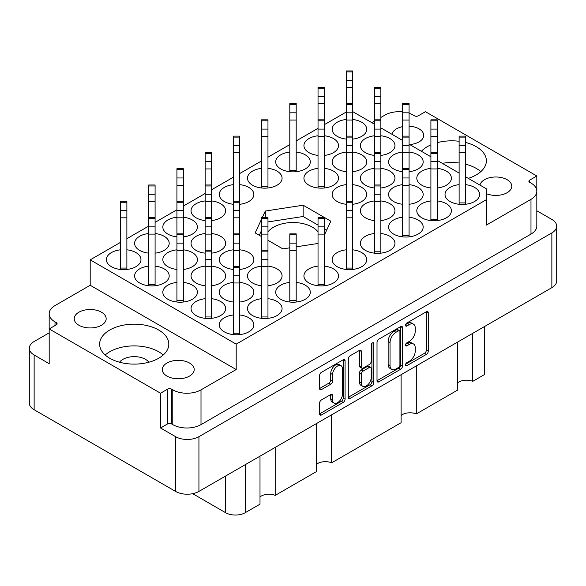 <?xml version="1.0" encoding="UTF-8"?>
<svg xmlns="http://www.w3.org/2000/svg" width="586" height="586" viewBox="0 0 586 586"><rect width="100%" height="100%" fill="white"/><g stroke="black" fill="none" stroke-linecap="round" stroke-linejoin="round"><path stroke-width="0.88" d="M341.037 365.664L339.155 364.58A6.988 4.036 120 0 0 335.661 364.924A6.988 4.036 120 0 0 330.724 373.48L332.606 374.571A6.988 4.036 120 0 1 337.543 366.016A6.988 4.036 120 0 1 341.037 365.664A6.988 4.036 120 0 1 342.488 368.865L342.488 394.136A6.988 4.036 120 0 1 339.433 401.161A6.988 4.036 120 0 1 334.049 403.036A6.988 4.036 120 0 1 332.606 399.835L332.606 395.623A2.615 1.509 120 0 0 332.064 394.429A2.615 1.509 120 0 0 330.76 394.561L321.436 399.945A2.615 1.509 120 0 0 319.59 403.139L319.59 413.914A2.615 1.509 120 0 0 320.124 415.108A2.615 1.509 120 0 0 321.436 414.976L343.228 402.399A2.615 1.509 120 0 0 345.073 399.198L345.073 360.815A2.615 1.509 120 0 0 344.531 359.621A2.615 1.509 120 0 0 343.228 359.753L321.436 372.33A2.615 1.509 120 0 0 319.59 375.531L319.59 388.533A2.615 1.509 120 0 0 320.124 389.734A2.615 1.509 120 0 0 321.436 389.602L330.76 384.218A2.615 1.509 120 0 0 332.606 381.017L332.606 374.571M372.491 342.854L373.787 343.601A1.831 1.055 120 0 0 373.407 342.759A1.831 1.055 120 0 0 372.491 342.854A1.831 1.055 120 0 0 371.202 345.088L371.202 361.298A2.615 1.509 120 0 1 369.356 364.492L363.166 368.067A2.615 1.509 120 0 1 361.862 368.198A2.615 1.509 120 0 1 361.32 366.997L361.32 351.432A2.615 1.509 120 0 0 360.778 350.238A2.615 1.509 120 0 0 359.474 350.369L361.32 351.432M409.687 144.53A15.961 9.215 0 0 0 423.722 135.381A15.961 9.215 0 0 0 419.049 128.861A15.961 9.215 0 0 0 409.072 126.195M402.685 126.642A15.961 9.215 0 0 0 391.917 134.267M486.402 193.658A15.961 9.215 0 0 0 503.037 194.427A15.961 9.215 0 0 0 511.768 186.209A15.961 9.215 0 0 0 507.095 179.69A15.961 9.215 0 0 0 490.599 177.499A15.961 9.215 0 0 0 479.956 185.095M78.905 325.237A15.961 9.215 180 0 1 74.232 318.725A15.961 9.215 180 0 1 84.084 310.206A15.961 9.215 180 0 1 101.481 312.206A15.961 9.215 180 0 1 106.161 318.725A15.961 9.215 180 0 1 96.302 327.237A15.961 9.215 180 0 1 78.905 325.237M119.551 362.221A15.961 9.215 180 0 1 145.504 359.343A15.961 9.215 180 0 1 148.881 362.221M166.951 376.073A15.961 9.215 180 0 1 162.278 369.554A15.961 9.215 180 0 1 172.13 361.042A15.961 9.215 180 0 1 189.527 363.034A15.961 9.215 180 0 1 194.2 369.554A15.961 9.215 180 0 1 184.348 378.073A15.961 9.215 180 0 1 166.951 376.073M158.674 330.021A34.589 19.968 0 0 0 120.98 325.691A34.589 19.968 0 0 0 99.627 344.136A34.589 19.968 0 0 0 109.758 358.258A34.589 19.968 0 0 0 147.452 362.588A34.589 19.968 0 0 0 168.805 344.136A34.589 19.968 0 0 0 158.674 330.021M163.238 354.999A34.589 19.968 0 0 0 158.674 351.739A34.589 19.968 0 0 0 105.194 354.999M468.265 178.349A34.589 19.968 0 0 0 486.373 160.791A34.589 19.968 0 0 0 476.242 146.676A34.589 19.968 0 0 0 465.511 142.464M459.124 141.277A34.589 19.968 0 0 0 437.288 142.662M430.908 144.874A34.589 19.968 0 0 0 421.378 151.276M480.806 171.654A34.589 19.968 0 0 0 476.242 168.394A34.589 19.968 0 0 0 465.511 164.19M459.124 163.003A34.589 19.968 0 0 0 442.24 163.326M459.124 184.649A17.294 9.984 0 0 0 445.023 194.464A17.294 9.984 0 0 0 450.092 201.525A17.294 9.984 0 0 0 468.939 203.686A17.294 9.984 0 0 0 479.612 194.464A17.294 9.984 0 0 0 474.55 187.403A17.294 9.984 0 0 0 465.511 184.649M437.288 187.981A17.294 9.984 0 0 0 451.396 178.173A17.294 9.984 0 0 0 446.327 171.112A17.294 9.984 0 0 0 437.288 168.358M430.908 168.358A17.294 9.984 0 0 0 416.807 178.173A17.294 9.984 0 0 0 421.869 185.235A17.294 9.984 0 0 0 430.908 187.981M409.072 171.691A17.294 9.984 0 0 0 423.173 161.883A17.294 9.984 0 0 0 418.104 154.821A17.294 9.984 0 0 0 409.072 152.067M402.685 152.067A17.294 9.984 0 0 0 388.584 161.883A17.294 9.984 0 0 0 393.653 168.936A17.294 9.984 0 0 0 402.685 171.691M380.849 155.4A17.294 9.984 0 0 0 394.949 145.584A17.294 9.984 0 0 0 389.888 138.523A17.294 9.984 0 0 0 380.849 135.776M374.469 135.776A17.294 9.984 0 0 0 360.368 145.584A17.294 9.984 0 0 0 365.43 152.646A17.294 9.984 0 0 0 374.469 155.4M233.367 314.99A17.294 9.984 0 0 0 219.267 324.805A17.294 9.984 0 0 0 224.335 331.866A17.294 9.984 0 0 0 243.175 334.027A17.294 9.984 0 0 0 253.855 324.805A17.294 9.984 0 0 0 248.786 317.744A17.294 9.984 0 0 0 239.755 314.99M261.59 298.699A17.294 9.984 0 0 0 247.49 308.514A17.294 9.984 0 0 0 252.551 315.568A17.294 9.984 0 0 0 271.399 317.737A17.294 9.984 0 0 0 282.071 308.514A17.294 9.984 0 0 0 277.01 301.453A17.294 9.984 0 0 0 267.97 298.699M289.806 282.408A17.294 9.984 0 0 0 275.706 292.216A17.294 9.984 0 0 0 280.775 299.278A17.294 9.984 0 0 0 299.614 301.446A17.294 9.984 0 0 0 310.294 292.216A17.294 9.984 0 0 0 305.225 285.162A17.294 9.984 0 0 0 296.194 282.408M318.03 266.117A17.294 9.984 0 0 0 303.929 275.925A17.294 9.984 0 0 0 308.99 282.987A17.294 9.984 0 0 0 327.838 285.148A17.294 9.984 0 0 0 338.51 275.925A17.294 9.984 0 0 0 333.449 268.864A17.294 9.984 0 0 0 324.41 266.117M346.245 249.819A17.294 9.984 0 0 0 332.145 259.635A17.294 9.984 0 0 0 337.214 266.696A17.294 9.984 0 0 0 356.061 268.857A17.294 9.984 0 0 0 366.733 259.635A17.294 9.984 0 0 0 361.665 252.573A17.294 9.984 0 0 0 352.633 249.819M374.469 233.528A17.294 9.984 0 0 0 360.368 243.344A17.294 9.984 0 0 0 365.43 250.405A17.294 9.984 0 0 0 384.277 252.566A17.294 9.984 0 0 0 394.949 243.344A17.294 9.984 0 0 0 389.888 236.283A17.294 9.984 0 0 0 380.849 233.528M402.685 217.238A17.294 9.984 0 0 0 388.584 227.046A17.294 9.984 0 0 0 393.653 234.107A17.294 9.984 0 0 0 412.5 236.275A17.294 9.984 0 0 0 423.173 227.046A17.294 9.984 0 0 0 418.104 219.992A17.294 9.984 0 0 0 409.072 217.238M430.908 200.947A17.294 9.984 0 0 0 416.807 210.755A17.294 9.984 0 0 0 421.869 217.816A17.294 9.984 0 0 0 440.716 219.984A17.294 9.984 0 0 0 451.396 210.755A17.294 9.984 0 0 0 446.327 203.694A17.294 9.984 0 0 0 437.288 200.947M205.151 298.699A17.294 9.984 0 0 0 191.051 308.514A17.294 9.984 0 0 0 196.112 315.568A17.294 9.984 0 0 0 214.959 317.737A17.294 9.984 0 0 0 225.632 308.514A17.294 9.984 0 0 0 220.57 301.453A17.294 9.984 0 0 0 211.531 298.699M239.755 302.032A17.294 9.984 0 0 0 253.855 292.216A17.294 9.984 0 0 0 248.786 285.162A17.294 9.984 0 0 0 239.755 282.408M233.367 282.408A17.294 9.984 0 0 0 219.267 292.216A17.294 9.984 0 0 0 224.335 299.278A17.294 9.984 0 0 0 233.367 302.032M267.97 285.741A17.294 9.984 0 0 0 282.071 275.925A17.294 9.984 0 0 0 277.01 268.864A17.294 9.984 0 0 0 267.97 266.117M261.59 266.117A17.294 9.984 0 0 0 247.49 275.925A17.294 9.984 0 0 0 252.551 282.987A17.294 9.984 0 0 0 261.59 285.741M380.849 220.57A17.294 9.984 0 0 0 394.949 210.755A17.294 9.984 0 0 0 389.888 203.694A17.294 9.984 0 0 0 380.849 200.947M374.469 200.947A17.294 9.984 0 0 0 360.368 210.755A17.294 9.984 0 0 0 365.43 217.816A17.294 9.984 0 0 0 374.469 220.57M409.072 204.28A17.294 9.984 0 0 0 423.173 194.464A17.294 9.984 0 0 0 418.104 187.403A17.294 9.984 0 0 0 409.072 184.649M402.685 184.649A17.294 9.984 0 0 0 388.584 194.464A17.294 9.984 0 0 0 393.653 201.525A17.294 9.984 0 0 0 402.685 204.28M176.928 282.408A17.294 9.984 0 0 0 162.827 292.216A17.294 9.984 0 0 0 167.896 299.278A17.294 9.984 0 0 0 186.736 301.446A17.294 9.984 0 0 0 197.416 292.216A17.294 9.984 0 0 0 192.347 285.162A17.294 9.984 0 0 0 183.315 282.408M211.531 285.741A17.294 9.984 0 0 0 225.632 275.925A17.294 9.984 0 0 0 220.57 268.864A17.294 9.984 0 0 0 211.531 266.117M205.151 266.117A17.294 9.984 0 0 0 191.051 275.925A17.294 9.984 0 0 0 196.112 282.987A17.294 9.984 0 0 0 205.151 285.741M239.755 269.45A17.294 9.984 0 0 0 253.855 259.635A17.294 9.984 0 0 0 248.786 252.573A17.294 9.984 0 0 0 239.755 249.819M233.367 249.819A17.294 9.984 0 0 0 219.267 259.635A17.294 9.984 0 0 0 224.335 266.696A17.294 9.984 0 0 0 233.367 269.45M352.633 204.28A17.294 9.984 0 0 0 366.733 194.464A17.294 9.984 0 0 0 361.665 187.403A17.294 9.984 0 0 0 352.633 184.649M346.245 184.649A17.294 9.984 0 0 0 332.145 194.464A17.294 9.984 0 0 0 337.214 201.525A17.294 9.984 0 0 0 346.245 204.28M380.849 187.981A17.294 9.984 0 0 0 394.949 178.173A17.294 9.984 0 0 0 389.888 171.112A17.294 9.984 0 0 0 380.849 168.358M374.469 168.358A17.294 9.984 0 0 0 360.368 178.173A17.294 9.984 0 0 0 365.43 185.235A17.294 9.984 0 0 0 374.469 187.981M148.712 266.117A17.294 9.984 0 0 0 134.604 275.925A17.294 9.984 0 0 0 139.673 282.987A17.294 9.984 0 0 0 158.52 285.148A17.294 9.984 0 0 0 169.193 275.925A17.294 9.984 0 0 0 164.131 268.864A17.294 9.984 0 0 0 155.092 266.117M183.315 269.45A17.294 9.984 0 0 0 197.416 259.635A17.294 9.984 0 0 0 192.347 252.573A17.294 9.984 0 0 0 183.315 249.819M176.928 249.819A17.294 9.984 0 0 0 162.827 259.635A17.294 9.984 0 0 0 167.896 266.696A17.294 9.984 0 0 0 176.928 269.45M211.531 253.152A17.294 9.984 0 0 0 225.632 243.344A17.294 9.984 0 0 0 220.57 236.283A17.294 9.984 0 0 0 211.531 233.528M205.151 233.528A17.294 9.984 0 0 0 191.051 243.344A17.294 9.984 0 0 0 196.112 250.405A17.294 9.984 0 0 0 205.151 253.152M318.03 168.358A17.294 9.984 0 0 0 303.929 178.173A17.294 9.984 0 0 0 308.99 185.235A17.294 9.984 0 0 0 327.838 187.395A17.294 9.984 0 0 0 338.51 178.173A17.294 9.984 0 0 0 333.449 171.112A17.294 9.984 0 0 0 324.41 168.358M352.633 171.691A17.294 9.984 0 0 0 366.733 161.883A17.294 9.984 0 0 0 361.665 154.821A17.294 9.984 0 0 0 352.633 152.067M346.245 152.067A17.294 9.984 0 0 0 332.145 161.883A17.294 9.984 0 0 0 337.214 168.936A17.294 9.984 0 0 0 346.245 171.691M120.489 249.819A17.294 9.984 0 0 0 106.388 259.635A17.294 9.984 0 0 0 111.45 266.696A17.294 9.984 0 0 0 130.297 268.857A17.294 9.984 0 0 0 140.977 259.635A17.294 9.984 0 0 0 135.908 252.573A17.294 9.984 0 0 0 126.876 249.819M155.092 253.152A17.294 9.984 0 0 0 169.193 243.344A17.294 9.984 0 0 0 164.131 236.283A17.294 9.984 0 0 0 155.092 233.528M148.712 233.528A17.294 9.984 0 0 0 134.604 243.344A17.294 9.984 0 0 0 139.673 250.405A17.294 9.984 0 0 0 148.712 253.152M183.315 236.861A17.294 9.984 0 0 0 197.416 227.046A17.294 9.984 0 0 0 192.347 219.992A17.294 9.984 0 0 0 183.315 217.238M176.928 217.238A17.294 9.984 0 0 0 162.827 227.046A17.294 9.984 0 0 0 167.896 234.107A17.294 9.984 0 0 0 176.928 236.861M211.531 220.57A17.294 9.984 0 0 0 225.632 210.755A17.294 9.984 0 0 0 220.57 203.694A17.294 9.984 0 0 0 211.531 200.947M205.151 200.947A17.294 9.984 0 0 0 191.051 210.755A17.294 9.984 0 0 0 196.112 217.816A17.294 9.984 0 0 0 205.151 220.57M239.755 204.28A17.294 9.984 0 0 0 253.855 194.464A17.294 9.984 0 0 0 248.786 187.403A17.294 9.984 0 0 0 239.755 184.649M233.367 184.649A17.294 9.984 0 0 0 219.267 194.464A17.294 9.984 0 0 0 224.335 201.525A17.294 9.984 0 0 0 233.367 204.28M261.59 168.358A17.294 9.984 0 0 0 247.49 178.173A17.294 9.984 0 0 0 252.551 185.235A17.294 9.984 0 0 0 271.399 187.395A17.294 9.984 0 0 0 282.071 178.173A17.294 9.984 0 0 0 277.01 171.112A17.294 9.984 0 0 0 267.97 168.358M289.806 152.067A17.294 9.984 0 0 0 275.706 161.883A17.294 9.984 0 0 0 280.775 168.936A17.294 9.984 0 0 0 299.614 171.105A17.294 9.984 0 0 0 310.294 161.883A17.294 9.984 0 0 0 305.225 154.821A17.294 9.984 0 0 0 296.194 152.067M324.41 155.4A17.294 9.984 0 0 0 338.51 145.584A17.294 9.984 0 0 0 333.449 138.523A17.294 9.984 0 0 0 324.41 135.776M318.03 135.776A17.294 9.984 0 0 0 303.929 145.584A17.294 9.984 0 0 0 308.99 152.646A17.294 9.984 0 0 0 318.03 155.4M352.633 139.109A17.294 9.984 0 0 0 366.733 129.294A17.294 9.984 0 0 0 361.665 122.232A17.294 9.984 0 0 0 352.633 119.478M346.245 119.478A17.294 9.984 0 0 0 332.145 129.294A17.294 9.984 0 0 0 337.214 136.355A17.294 9.984 0 0 0 346.245 139.109M318.03 231.902A27.403 15.822 0 0 0 312.375 227.156A27.403 15.822 0 0 0 267.97 231.902M377.018 342.37L377.018 380.753A2.615 1.509 120 0 0 377.56 381.947A2.615 1.509 120 0 0 378.864 381.823L400.656 369.239A2.615 1.509 120 0 0 402.501 366.038L402.501 327.662A2.615 1.509 120 0 0 401.959 326.461A2.615 1.509 120 0 0 400.656 326.592L378.864 339.169A2.615 1.509 120 0 0 377.018 342.37M556.7 226.181L556.7 280.921A16.496 9.523 180 0 1 551.865 287.66L198.932 491.427A16.496 9.523 180 0 1 175.61 491.427L34.135 409.746A16.496 9.523 180 0 1 29.3 403.007L29.3 348.267A16.496 9.523 0 0 0 34.135 354.999L49.18 363.686L49.18 328.929L160.557 393.235L160.557 427.992L175.61 436.68A16.496 9.523 0 0 0 198.932 436.68L551.865 232.913A16.496 9.523 0 0 0 556.7 226.181A16.496 9.523 0 0 0 551.865 219.45L536.827 210.762M409.336 361.24L406.794 362.712A1.831 1.055 120 0 0 405.6 364.316A1.831 1.055 120 0 0 405.878 365.781A1.831 1.055 120 0 0 406.794 365.693L426.418 354.369A2.615 1.509 120 0 0 428.263 351.168L428.263 312.785A2.615 1.509 120 0 0 427.721 311.591A2.615 1.509 120 0 0 426.418 311.723L406.794 323.047A1.831 1.055 120 0 0 405.6 324.659A1.831 1.055 120 0 0 405.878 326.124A1.831 1.055 120 0 0 406.794 326.036L409.336 324.563A8.358 4.827 120 0 1 413.511 324.153A8.358 4.827 120 0 1 415.24 327.977L415.24 331.178A8.358 4.827 120 0 1 409.336 341.411L406.794 342.876A1.831 1.055 120 0 0 405.6 344.487A1.831 1.055 120 0 0 405.878 345.952A1.831 1.055 120 0 0 406.794 345.865L409.336 344.4A8.358 4.827 120 0 1 413.511 343.982A8.358 4.827 120 0 1 415.24 347.806L415.24 351.007A8.358 4.827 120 0 1 409.336 361.24M348.304 397.293L370.059 384.731L371.942 385.815A2.615 1.509 120 0 0 373.787 382.621L373.787 343.601M371.942 385.815L350.15 398.399A2.615 1.509 120 0 1 348.846 398.524A2.615 1.509 120 0 1 348.304 397.33L348.304 358.947A2.615 1.509 120 0 1 350.15 355.753L359.474 350.369M536.82 190.802L536.82 175.998L425.443 111.699L418.294 115.823A2.659 1.538 180 0 1 414.536 115.823L413.218 115.068A19.953 11.522 0 0 0 409.072 113.23M49.173 332.848L34.135 341.528A16.496 9.523 0 0 0 29.3 348.267M49.18 328.929L56.329 324.805A2.659 1.538 0 0 0 57.113 323.721A2.659 1.538 0 0 0 56.329 322.63L55.011 321.875A19.953 11.522 180 0 1 49.173 313.722A19.953 11.522 180 0 1 55.011 305.577L90.193 285.265L90.193 259.854L236.187 344.136L486.402 199.68L486.402 225.097L530.989 199.35A19.953 11.522 0 0 0 536.827 191.204A19.953 11.522 0 0 0 530.989 183.059L529.671 182.297A2.659 1.538 180 0 1 528.887 181.213A2.659 1.538 180 0 1 529.671 180.129L536.82 175.998M536.827 191.204L536.827 225.962A19.953 11.522 180 0 1 530.989 234.107L201.005 424.623A19.953 11.522 180 0 1 172.782 424.623L171.464 423.861A2.659 1.538 0 0 0 167.706 423.861L160.557 427.992M402.685 111.875A19.953 11.522 0 0 0 384.995 115.068L380.849 117.456M267.97 240.297L282.862 248.896L289.806 247.819M296.194 246.831L318.03 243.454M261.59 219.061L255.166 232.906L261.59 236.612M324.41 235.037L330.834 221.193L303.138 205.203L265.304 211.055L262.279 217.582M486.402 199.68L486.402 188.817L465.511 176.76M352.633 111.589L374.469 124.195M380.849 127.88L402.685 140.486M409.072 144.171L430.908 156.777M437.288 160.461L459.124 173.068M90.193 259.854L120.489 242.362M126.876 238.678L148.712 226.071M155.092 222.38L176.928 209.773M183.315 206.089L205.151 193.483M211.531 189.798L233.367 177.192M239.755 173.507L261.59 160.901M267.97 157.209L289.806 144.603M296.194 140.918L318.03 128.312M324.41 124.628L346.245 112.021M236.187 344.136L236.187 369.554L201.005 389.866A19.953 11.522 180 0 1 172.782 389.866L171.464 389.104A2.659 1.538 0 0 0 167.706 389.104L160.557 393.235M374.469 121.148L371.824 122.672M49.18 348.89A19.953 11.522 180 0 1 49.173 348.48L49.173 313.722M236.187 369.554L90.193 285.265M484.519 326.541L484.519 374.549L472.741 381.354A10.907 6.3 0 0 0 457.541 382.87M472.741 333.346L472.741 381.354M260.001 456.164L260.001 504.172L245.212 512.713A13.837 7.984 180 0 1 225.647 512.713L192.691 493.683M275.2 447.389L275.2 495.397A10.907 6.3 0 0 0 260.001 496.921M316.44 423.583L316.44 471.591L275.2 495.397M331.639 414.807L331.639 462.815A10.907 6.3 0 0 0 316.44 464.339M401.102 374.703L401.102 422.711L331.639 462.815M416.302 365.928L416.302 413.936A10.907 6.3 0 0 0 401.102 415.459M457.541 342.121L457.541 390.13L416.302 413.936M261.59 230.357L259.298 235.286M265.304 217.582L265.304 211.055M318.03 225.097L303.138 216.498L267.97 221.94M303.138 216.498L303.138 205.203M326.702 230.108L324.41 228.782M413.511 343.982L411.628 342.898A8.358 4.827 120 0 0 407.453 343.308L409.336 344.4M405.644 344.356L407.453 343.308M413.511 324.153L411.628 323.069A8.358 4.827 120 0 0 407.453 323.479L409.336 324.563M405.644 324.527L407.453 323.479M405.644 364.184L424.535 353.277A2.615 1.509 120 0 0 426.381 350.084L426.381 311.737M377.018 380.71L398.773 368.155A2.615 1.509 120 0 0 400.619 364.953L400.619 326.614M398.627 367.429A1.831 1.055 120 0 0 399.916 365.188L399.916 331.5A1.831 1.055 120 0 0 399.535 330.658A1.831 1.055 120 0 0 398.627 330.753L395.946 332.299A8.358 4.827 120 0 0 390.034 342.532L390.034 365.561A8.358 4.827 120 0 0 391.77 369.385A8.358 4.827 120 0 0 395.946 368.975L398.627 367.429M399.535 330.658L397.652 329.574A1.831 1.055 120 0 0 396.744 329.662L398.627 330.753M391.77 369.385L389.888 368.301A8.358 4.827 120 0 1 388.152 364.477L388.152 341.448A8.358 4.827 120 0 1 394.063 331.207L396.744 329.662M359.438 350.384L359.438 365.913A2.615 1.509 120 0 0 359.98 367.107L361.862 368.198M371.905 343.352L371.905 381.53L373.787 382.621M361.32 383.149A6.988 4.036 120 0 0 362.771 386.35A6.988 4.036 120 0 0 368.155 384.482A6.988 4.036 120 0 0 371.202 377.45L371.202 368.543A2.615 1.509 120 0 0 370.66 367.349A2.615 1.509 120 0 0 369.356 367.481L363.166 371.048A2.615 1.509 120 0 0 361.32 374.249L361.32 383.149L359.438 382.065A6.988 4.036 120 0 0 360.888 385.266L362.771 386.35M370.66 367.349L368.777 366.265A2.615 1.509 120 0 0 367.473 366.397L369.356 367.481M359.438 382.065L359.438 373.165A2.615 1.509 120 0 1 361.284 369.964L367.473 366.397M370.059 384.731A2.615 1.509 120 0 0 371.905 381.53M334.049 403.036L332.174 401.952A6.988 4.036 120 0 1 330.724 398.751L330.724 394.583M319.59 388.496L328.878 383.134A2.615 1.509 120 0 0 330.724 379.933L330.724 373.48M319.59 413.87L341.345 401.307A2.615 1.509 120 0 0 343.191 398.114L343.191 359.767M352.633 71.924L346.245 71.924L346.245 70.95L352.633 70.95L352.633 269.45M346.245 71.924L346.245 269.45M324.41 88.215L318.03 88.215L318.03 87.241L324.41 87.241L324.41 187.981M318.03 88.215L318.03 187.981M296.194 104.506L289.806 104.506L289.806 103.532L296.194 103.532L296.194 171.691M289.806 104.506L289.806 171.691M296.194 170.328L289.806 170.328M267.97 120.804L261.59 120.804L261.59 119.822L267.97 119.822L267.97 187.981M261.59 120.804L261.59 187.981M267.97 186.619L261.59 186.619M239.755 137.095L233.367 137.095L233.367 136.12L239.755 136.12L239.755 334.613M233.367 137.095L233.367 334.613M211.531 153.386L205.151 153.386L205.151 152.411L211.531 152.411L211.531 318.323M205.151 153.386L205.151 318.323M183.315 169.676L176.928 169.676L176.928 168.702L183.315 168.702L183.315 302.032M176.928 169.676L176.928 302.032M155.092 185.974L148.712 185.974L148.712 184.993L155.092 184.993L155.092 285.741M148.712 185.974L148.712 285.741M126.876 202.265L120.489 202.265L120.489 201.284L126.876 201.284L126.876 269.45M120.489 202.265L120.489 269.45M126.876 268.08L120.489 268.08M380.849 88.215L374.469 88.215L374.469 87.241L380.849 87.241L380.849 253.152M374.469 88.215L374.469 253.152M324.41 186.619L318.03 186.619M155.092 284.378L148.712 284.378M409.072 104.506L402.685 104.506L402.685 103.532L409.072 103.532L409.072 236.861M402.685 104.506L402.685 236.861M183.315 300.669L176.928 300.669M437.288 120.804L430.908 120.804L430.908 119.822L437.288 119.822L437.288 220.57M430.908 120.804L430.908 220.57M267.97 218.556L261.59 218.556L261.59 217.582L267.97 217.582L267.97 318.323M261.59 218.556L261.59 318.323M211.531 316.96L205.151 316.96M465.511 137.095L459.124 137.095L459.124 136.12L465.511 136.12L465.511 204.28M459.124 137.095L459.124 204.28M465.511 202.91L459.124 202.91M437.288 219.208L430.908 219.208M409.072 235.499L402.685 235.499M380.849 251.79L374.469 251.79M352.633 268.08L346.245 268.08M324.41 218.556L318.03 218.556L318.03 217.582L324.41 217.582L324.41 285.741M318.03 218.556L318.03 285.741M324.41 284.378L318.03 284.378M296.194 234.847L289.806 234.847L289.806 233.873L296.194 233.873L296.194 302.032M289.806 234.847L289.806 302.032M296.194 300.669L289.806 300.669M267.97 316.96L261.59 316.96M239.755 333.251L233.367 333.251M198.932 491.427L198.932 436.68M551.865 287.66L551.865 232.913M34.135 409.746L34.135 354.999M175.61 491.427L175.61 436.68M530.989 234.107L530.989 199.35M529.671 182.297L529.671 180.129M167.706 423.861L167.706 389.104M171.464 423.861L171.464 389.104M172.782 424.623L172.782 389.866M201.005 424.623L201.005 389.866M55.011 325.567L55.011 321.875M56.329 324.805L56.329 322.63M225.647 476L225.647 512.713M245.212 464.705L245.212 512.713M405.505 345.117L406.794 345.865M405.505 325.289L406.794 326.036M426.418 311.723L428.263 312.785M426.381 350.084L428.263 351.168M424.535 353.277L426.418 354.369M405.505 364.946L406.794 365.693M400.656 326.592L402.501 327.662M400.619 364.953L402.501 366.038M398.773 368.155L400.656 369.239M377.018 380.753L378.864 381.823M394.063 331.207L395.946 332.299M388.152 341.448L390.034 342.532M388.152 364.477L390.034 365.561M348.304 397.33L350.15 398.399M359.438 365.913L361.32 366.997M361.284 369.964L363.166 371.048M359.438 373.165L361.32 374.249M330.76 394.561L332.606 395.623M330.724 398.751L332.606 399.835M330.724 379.933L332.606 381.017M328.878 383.134L330.76 384.218M319.59 388.533L321.436 389.602M343.22 359.753L345.073 360.815M343.191 398.114L345.073 399.198M341.345 401.307L343.228 402.399M319.59 413.914L321.436 414.976M352.633 80.216L346.245 80.216M352.633 87.482L346.245 87.482M324.41 96.514L318.03 96.514M324.41 103.773L318.03 103.773M296.194 112.805L289.806 112.805M296.194 120.064L289.806 120.064M267.97 129.096L261.59 129.096M267.97 136.355L261.59 136.355M239.755 145.387L233.367 145.387M239.755 152.653L233.367 152.653M211.531 161.677L205.151 161.677M211.531 168.944L205.151 168.944M183.315 177.976L176.928 177.976M183.315 185.235L176.928 185.235M155.092 194.266L148.712 194.266M155.092 201.525L148.712 201.525M126.876 210.557L120.489 210.557M126.876 217.816L120.489 217.816M380.849 96.514L374.469 96.514M380.849 103.773L374.469 103.773M352.633 104.506L346.245 104.506M352.633 112.805L346.245 112.805M352.633 120.064L346.245 120.064M324.41 120.804L318.03 120.804M324.41 129.096L318.03 129.096M324.41 136.355L318.03 136.355M211.531 185.974L205.151 185.974M211.531 194.266L205.151 194.266M211.531 201.525L205.151 201.525M183.315 202.265L176.928 202.265M183.315 210.557L176.928 210.557M183.315 217.816L176.928 217.816M155.092 218.556L148.712 218.556M155.092 226.848L148.712 226.848M155.092 234.114L148.712 234.114M409.072 112.805L402.685 112.805M409.072 120.064L402.685 120.064M380.849 120.804L374.469 120.804M380.849 129.096L374.469 129.096M380.849 136.355L374.469 136.355M352.633 137.095L346.245 137.095M352.633 145.387L346.245 145.387M352.633 152.653L346.245 152.653M239.755 202.265L233.367 202.265M239.755 210.557L233.367 210.557M239.755 217.816L233.367 217.816M211.531 218.556L205.151 218.556M211.531 226.848L205.151 226.848M211.531 234.114L205.151 234.114M183.315 234.847L176.928 234.847M183.315 243.146L176.928 243.146M183.315 250.405L176.928 250.405M437.288 129.096L430.908 129.096M437.288 136.355L430.908 136.355M409.072 137.095L402.685 137.095M409.072 145.387L402.685 145.387M409.072 152.653L402.685 152.653M380.849 153.386L374.469 153.386M380.849 161.677L374.469 161.677M380.849 168.944L374.469 168.944M267.97 226.848L261.59 226.848M267.97 234.114L261.59 234.114M239.755 234.847L233.367 234.847M239.755 243.146L233.367 243.146M239.755 250.405L233.367 250.405M211.531 251.138L205.151 251.138M211.531 259.437L205.151 259.437M211.531 266.696L205.151 266.696M465.511 145.387L459.124 145.387M465.511 152.653L459.124 152.653M437.288 153.386L430.908 153.386M437.288 161.677L430.908 161.677M437.288 168.944L430.908 168.944M409.072 169.676L402.685 169.676M409.072 177.976L402.685 177.976M409.072 185.235L402.685 185.235M380.849 185.974L374.469 185.974M380.849 194.266L374.469 194.266M380.849 201.525L374.469 201.525M352.633 202.265L346.245 202.265M352.633 210.557L346.245 210.557M352.633 217.816L346.245 217.816M324.41 226.848L318.03 226.848M324.41 234.114L318.03 234.114M296.194 243.146L289.806 243.146M296.194 250.405L289.806 250.405M267.97 251.138L261.59 251.138M267.97 259.437L261.59 259.437M267.97 266.696L261.59 266.696M239.755 267.436L233.367 267.436M239.755 275.728L233.367 275.728M239.755 282.987L233.367 282.987M352.633 103.532L346.245 103.532M324.41 119.822L318.03 119.822M211.531 184.993L205.151 184.993M183.315 201.284L176.928 201.284M155.092 217.582L148.712 217.582M380.849 119.822L374.469 119.822M352.633 136.12L346.245 136.12M239.755 201.284L233.367 201.284M211.531 217.582L205.151 217.582M183.315 233.873L176.928 233.873M409.072 136.12L402.685 136.12M380.849 152.411L374.469 152.411M239.755 233.873L233.367 233.873M211.531 250.163L205.151 250.163M437.288 152.411L430.908 152.411M409.072 168.702L402.685 168.702M380.849 184.993L374.469 184.993M352.633 201.284L346.245 201.284M267.97 250.163L261.59 250.163M239.755 266.454L233.367 266.454"/></g></svg>
